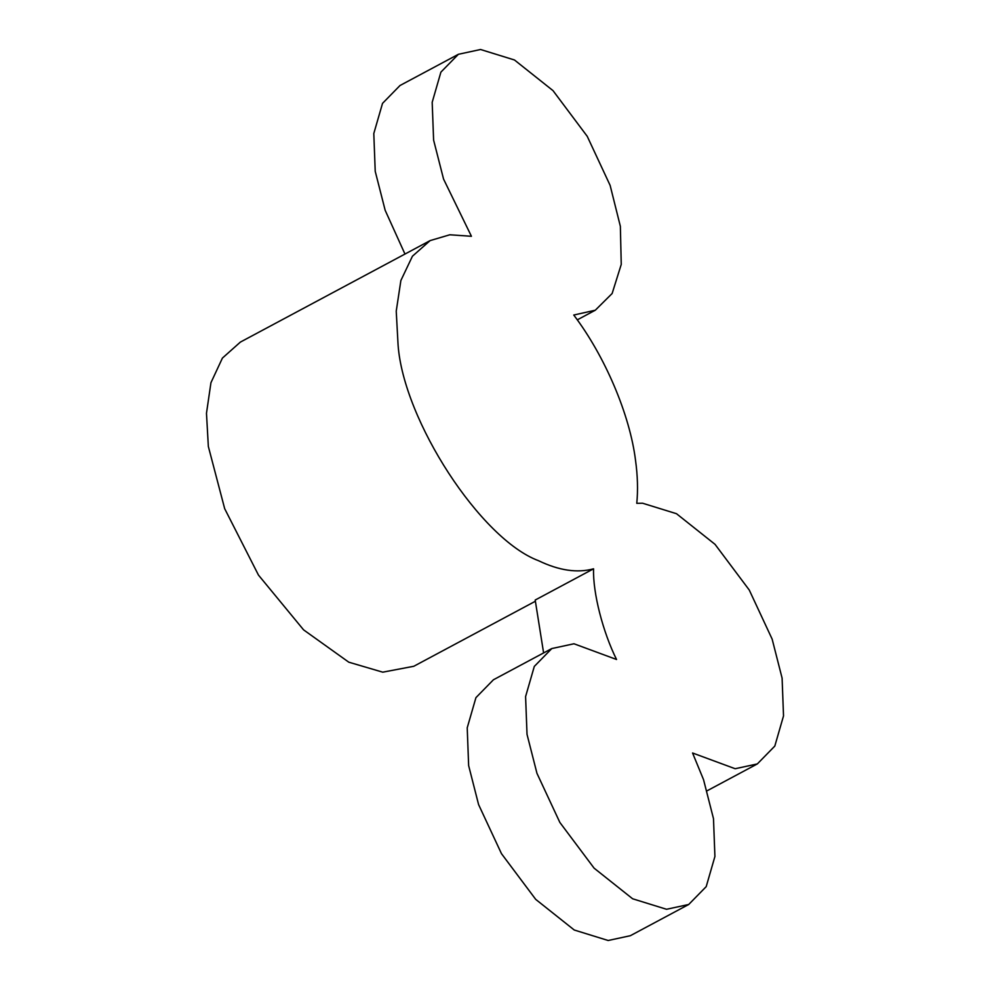 <?xml version="1.0" encoding="UTF-8"?>
<svg xmlns="http://www.w3.org/2000/svg" width="990" height="990" viewBox="0 0 990 990"><rect width="100%" height="100%" fill="white"/><g stroke="black" fill="none" stroke-linecap="round" stroke-linejoin="round"><path stroke-width="1.49" d="M535.194 601.338L413.783 666.282L382.746 672.173L348.789 662.186L303.571 629.85L258.477 575.103L224.681 508.687L208.346 446.478L206.477 413.263L210.944 382.709L222.416 358.083L240.372 342.094L430.106 240.607L449.844 234.779L471.426 236.288L443.557 179.079L433.608 140.097L432.185 102.304L440.897 72.134L458.395 54.289L480.558 49.5L514.466 59.982L553.002 90.622L587.243 136.335L610.137 185.415L620.359 226.314L621.25 264.404L612.142 293.498L595.299 310.216L573.755 315.03C605.051 356.326 629.875 414.748 635.543 460.424C637.659 475.844 638.067 490.149 636.78 503.328L642.572 503.217L676.479 513.699L715.027 544.339L749.269 590.04L772.151 639.132L782.1 678.125L783.523 715.906L774.811 746.076L757.325 763.934L735.149 768.723L692.567 752.994L703.543 779.687L713.493 818.68L714.916 856.474L706.204 886.632L688.706 904.489L666.542 909.278L632.635 898.784L594.099 868.156L559.857 822.443L536.964 773.351L527.027 734.37L525.591 696.589L534.303 666.418L551.789 648.561L573.965 643.772L616.547 659.488C602.997 632.264 592.75 592.899 593.567 568.804C577.393 573.26 559.053 570.549 538.523 560.699C480.756 539.204 403.512 420.577 398.079 344.99L396.235 311.157L400.876 280.517L412.434 256.212L430.106 240.607M404.972 254.059L385.172 210.313L375.222 171.32L373.799 133.526L382.524 103.368L400.01 85.511L458.395 54.289M688.706 904.489L630.333 935.711L608.169 940.5L574.262 930.018L535.714 899.378L501.472 853.665L478.591 804.585L468.641 765.592L467.218 727.823L475.93 697.653L493.428 679.771L551.801 648.549M593.567 568.804L535.194 600.039L543.609 652.93M595.299 310.216L577.281 319.857M757.313 763.934L707.132 790.775"/></g></svg>
